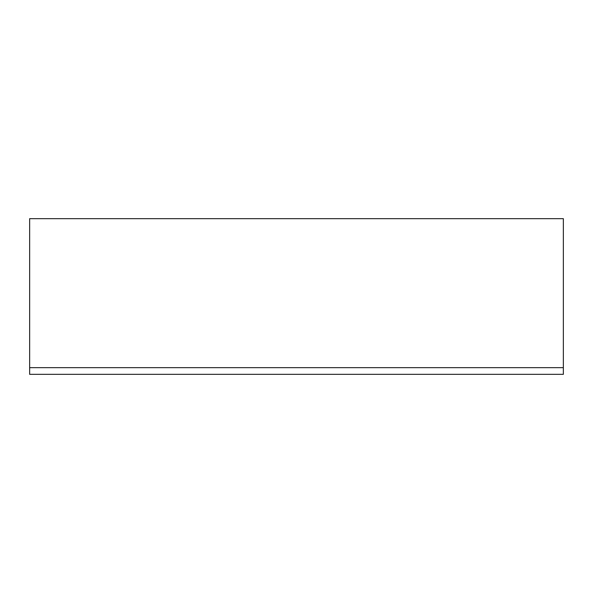 <?xml version="1.0" encoding="UTF-8"?>
<svg xmlns="http://www.w3.org/2000/svg" width="593" height="593" viewBox="0 0 593 593"><rect width="100%" height="100%" fill="white"/><g stroke="black" fill="none" stroke-linecap="round" stroke-linejoin="round"><path stroke-width="0.89" d="M563.35 374.331L29.65 374.331L563.35 374.331L563.35 367.66L563.35 374.331M29.65 218.669L563.35 218.669L563.35 367.66L563.35 218.669L29.65 218.669L29.65 374.331L29.65 367.66L563.35 367.66L29.65 367.66L29.65 218.669"/></g></svg>
